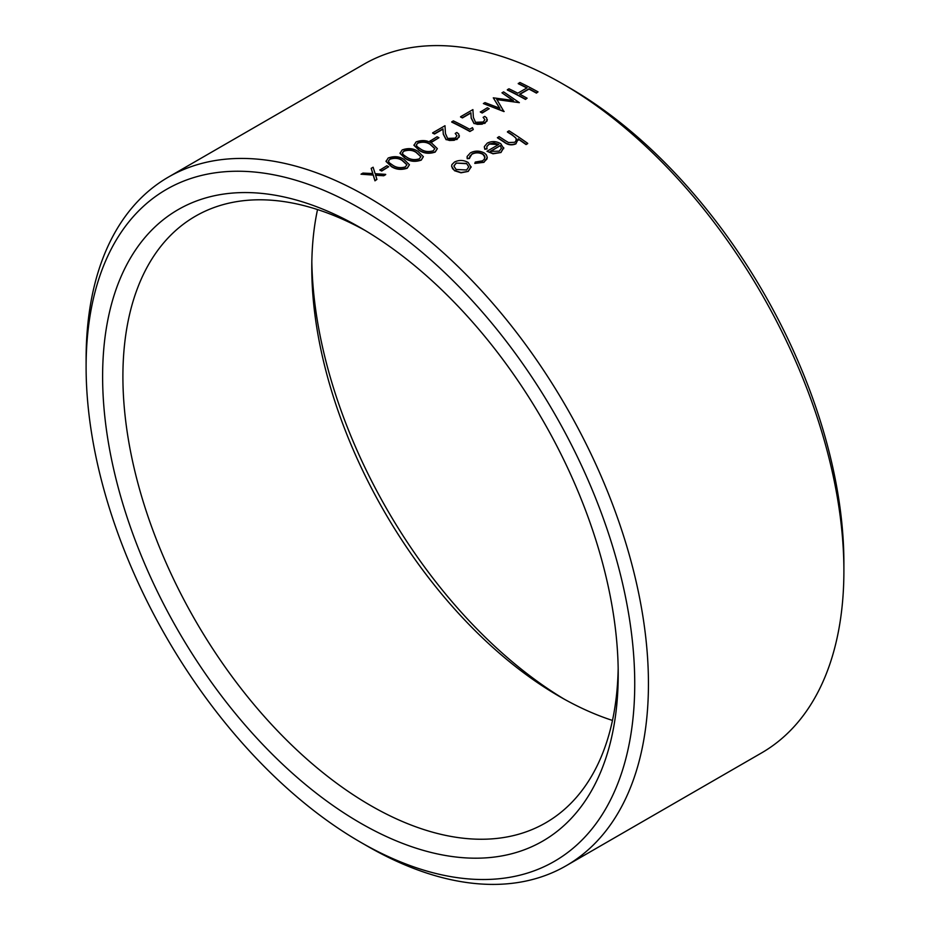 <?xml version="1.0" encoding="UTF-8"?>
<svg xmlns="http://www.w3.org/2000/svg" width="930" height="930" viewBox="0 0 930 930"><rect width="100%" height="100%" fill="white"/><g stroke="black" fill="none" stroke-linecap="round" stroke-linejoin="round"><path stroke-width="1.4" d="M566.091 865.784L761.542 752.94A397.633 229.582 -120 0 0 843.894 570.915A397.633 229.582 -120 0 0 562.731 83.909A397.633 229.582 -120 0 0 363.909 64.217L168.458 177.06A397.633 229.582 60 0 1 566.091 406.631A397.633 229.582 60 0 1 566.091 865.784A397.633 229.582 60 0 1 367.28 846.091A397.633 229.582 60 0 1 367.269 846.091L360.422 842.138A387.938 223.979 -120 0 0 634.737 683.759A387.938 223.979 -120 0 0 360.422 208.622A387.938 223.979 -120 0 0 86.106 367.001A387.938 223.979 -120 0 0 360.41 842.127A387.938 223.979 -120 0 0 360.422 842.138L367.269 846.091M86.106 367.001L86.106 359.085A397.633 229.582 60 0 1 168.458 177.06M409.433 164.738L407.282 168.179C401.458 170.155 396.18 169.655 391.483 166.668L386.008 161.413L388.205 158.007C394.018 155.915 399.214 156.333 403.806 159.263L409.433 164.738L407.282 167.9C401.458 169.876 396.18 169.365 391.483 166.377L386.008 161.123M437.344 148.614L435.205 152.067C429.369 154.043 424.103 153.531 419.395 150.544L413.931 145.289L416.129 141.895C421.929 139.802 427.126 140.221 431.718 143.139L437.344 148.614L435.205 151.788C429.369 153.764 424.103 153.252 419.395 150.265L413.931 145.01M431.962 142.023L438.937 137.71A397.633 229.582 60 0 0 437.077 136.768L430.102 141.081A397.633 229.582 -120 0 1 431.962 142.023L431.962 141.744A397.633 229.582 -120 0 0 430.102 140.79M451.736 121.83L451.736 122.109A397.633 229.582 -120 0 1 469.883 131.514L473.231 129.584L469.883 131.235A397.633 229.582 -120 0 0 451.736 121.83L453.363 120.888A397.633 229.582 60 0 1 469.65 129.27L472.44 127.654L473.231 129.293M499.805 108.531L493.295 97.836L513.325 100.475L501.968 92.826L503.607 91.872L519.359 102.66L496.748 99.301L503.932 111.577L483.368 103.556L485.007 102.614L499.805 108.24L493.295 97.836M513.325 100.754L501.968 92.826M496.748 99.591L519.359 102.66M483.368 103.556L504.165 111.437M471.092 166.981L468.243 171.399L461.013 172.806L454.491 170.702L451.62 166.307L451.922 164.575L454.514 162.041C459.048 159.821 463.617 159.972 468.209 162.483L471.103 167.249M498.596 144.557L489.11 144.034L486.785 146.731L487.029 148.94L484.821 149.288L484.379 146.51L487.285 143.115C491.749 140.93 496.248 141.116 500.782 143.685L503.746 148.661M503.676 147.823L500.968 152.508L493.016 153.799L486.971 151.265L498.84 144.417L494.039 142.953L489.11 144.034M489.11 144.324L487.204 146.045M518.254 139.14A397.633 229.582 -120 0 1 526.055 144.557L527.682 143.615L526.055 144.278A397.633 229.582 -120 0 0 518.196 138.814L518.312 140.186M518.196 139.105L515.894 143.883C511.651 145.568 507.757 145.01 504.211 142.209A397.633 229.582 -120 0 0 497.445 137.826L499.073 136.594A397.633 229.582 60 0 1 505.304 140.628L508.512 142.534L514.546 142.313L515.836 141.244L516.266 138.524L512.244 134.85A397.633 229.582 -120 0 0 507.443 131.758L509.07 130.828A397.633 229.582 60 0 1 527.682 143.336M516.429 139.605L515.546 137.628L512.244 135.129A397.633 229.582 -120 0 0 507.443 132.048L507.443 131.758M485.007 157.437L482.937 154.357C479.217 152.404 475.567 152.357 471.987 154.217L469.778 156.333M469.441 157.519L469.499 158.495L467.232 158.705L467.151 156.449L470.382 152.88C474.963 150.486 479.648 150.544 484.425 153.043L486.367 154.845L487.274 157.437L486.936 159.03L483.972 162.029L474.788 163.413L475.311 162.053L482.461 160.844L484.286 159.344L484.821 156.205L482.937 154.078C479.229 152.125 475.579 152.078 471.987 153.927L469.499 158.205L467.232 158.414L467.046 157.24M487.274 157.437L483.972 162.32L474.788 163.413M526.845 87.978A397.633 229.582 -120 0 0 518.266 83.7L519.893 82.479A397.633 229.582 60 0 1 538.04 91.884L536.412 92.826A397.633 229.582 -120 0 0 528.972 88.803L519.661 94.174A397.633 229.582 60 0 1 527.101 98.196L525.473 99.138A397.633 229.582 -120 0 0 507.338 89.722L508.966 88.792A397.633 229.582 60 0 1 517.801 93.198L527.101 87.827A397.633 229.582 -120 0 0 518.266 83.409M519.917 94.302L528.972 89.082A397.633 229.582 -120 0 1 536.412 93.105L538.04 91.884M507.338 89.722L507.338 90.012A397.633 229.582 -120 0 1 525.473 99.417L527.101 98.196M482.205 113.018L489.192 108.705A397.633 229.582 60 0 0 487.332 107.752L480.345 112.065A397.633 229.582 -120 0 1 482.205 113.018L482.205 112.728A397.633 229.582 -120 0 0 480.345 111.786M487.355 119.761L484.902 123.376L474.021 123.585L471.185 118.075L470.882 112.751L462.431 117.622A397.633 229.582 -120 0 0 460.571 116.727L472.905 109.601L473.382 117.401L475.509 122.283L483.123 122.016L484.914 119.738L483.135 117.32L484.774 116.378L486.669 117.901L487.064 121.028L482.147 124.178L477.381 124.353L474.021 123.306L471.185 117.784L470.882 112.751M460.571 116.727L460.571 117.006A397.633 229.582 -120 0 1 462.431 117.912L470.882 113.03M459.443 135.885L456.979 139.488L446.109 139.709L443.273 134.187L442.971 128.863L434.519 133.746A397.633 229.582 -120 0 0 432.659 132.839L444.993 125.724L445.458 133.513L447.597 138.407L455.212 138.128L457.002 135.85L455.223 133.432L456.851 132.49L458.746 134.013L459.141 137.152L454.224 140.302L449.469 140.477L446.109 139.419L443.273 133.908L442.971 128.863M432.659 132.839L432.659 133.13A397.633 229.582 -120 0 1 434.519 134.025L442.971 129.154M423.394 156.67L421.244 160.123C415.408 162.099 410.142 161.599 405.434 158.6L399.97 153.345L402.167 149.951C407.968 147.858 413.176 148.277 417.768 151.206L423.394 156.67L421.244 159.844C415.408 161.82 410.142 161.309 405.434 158.321L399.97 153.066M381.719 171.039L388.694 166.726A397.633 229.582 60 0 0 386.834 165.773L379.858 170.085A397.633 229.582 -120 0 1 381.719 171.039L381.719 170.748A397.633 229.582 -120 0 0 379.858 169.806M375.534 175.224L383.73 175.77L385.671 174.654L383.73 175.479L375.534 174.933L376.906 179.42L374.964 180.548L373.209 174.805L361.014 174.201L362.944 173.085L372.825 173.55L371.175 168.342L373.104 167.226L375.15 173.689L385.671 174.363M361.014 174.201L373.209 175.084L374.964 180.827L376.906 179.42M372.825 173.84L371.175 168.342M360.422 823.062A364.583 210.494 60 0 1 102.614 376.534A364.583 210.494 60 0 1 360.422 227.699A364.583 210.494 60 0 1 618.217 674.215A364.583 210.494 60 0 1 360.422 823.062M562.731 83.909L569.59 87.873A387.938 223.979 60 0 1 843.894 562.999L843.894 570.915M311.829 261.725A364.583 210.494 -120 0 0 564.452 699.29M365.548 230.71A350.238 202.217 -120 0 0 195.44 216.202A350.238 202.217 -120 0 0 141.755 496.864A350.238 202.217 -120 0 0 370.559 805.496A350.238 202.217 -120 0 0 545.678 822.841A350.238 202.217 -120 0 0 618.171 668.275M612.475 720.436A350.238 202.217 60 0 1 559.442 696.442L559.442 696.442A350.238 202.217 60 0 1 311.783 267.491A350.238 202.217 60 0 1 317.525 209.564M515.894 143.883L515.894 143.604C511.64 145.289 507.757 144.72 504.211 141.918A397.633 229.582 -120 0 0 497.445 137.535M518.196 138.814L515.894 143.604M484.821 149.288L484.332 147.045M500.968 152.508L493.016 153.52L486.971 151.265M503.676 147.533L500.968 152.218M487.029 148.661L484.821 148.998M501.433 148.335L500.294 145.603L490.226 151.404L499.259 151.148L501.444 148.091M490.529 151.52L500.294 145.603M468.243 171.399L461.013 172.527L454.491 170.411L452.526 168.632L451.62 166.017M471.092 166.691L468.243 171.108M456.107 169.469L466.616 169.992L468.767 166.819L466.569 163.424L456.153 163.076L453.921 166.168L456.107 169.469M468.767 166.97L466.569 163.424M466.569 163.703L456.153 163.076M456.153 163.355L454.049 165.656M482.205 112.728L489.192 108.705M431.962 141.744L438.937 137.71M421.034 149.323C424.58 151.637 428.66 152.125 433.287 150.788L434.856 148.556L430.102 144.092C426.684 141.767 422.627 141.348 417.93 142.825L416.361 144.964L417.151 146.603L421.034 149.323M434.845 148.695L430.102 144.371C426.684 142.046 422.627 141.627 417.93 143.104L417.93 142.825M417.93 143.104L416.535 144.51M407.073 157.379C410.618 159.693 414.71 160.181 419.325 158.844L420.895 156.612L416.14 152.148C412.722 149.823 408.665 149.405 403.98 150.881L402.411 153.02L403.202 154.671L407.073 157.379M420.895 156.752L416.14 152.427C412.722 150.114 408.665 149.684 403.98 151.172L403.98 150.881M403.98 151.172L402.574 152.578M393.111 165.447C396.668 167.76 400.749 168.237 405.375 166.9L406.945 164.668L402.19 160.204C398.772 157.879 394.715 157.461 390.019 158.937L388.449 161.076L389.24 162.727L393.111 165.447M406.933 164.819L402.19 160.495C398.772 158.17 394.715 157.751 390.019 159.228L390.019 158.937M390.019 159.228L388.612 160.634M381.719 170.748L388.694 166.726"/></g></svg>
